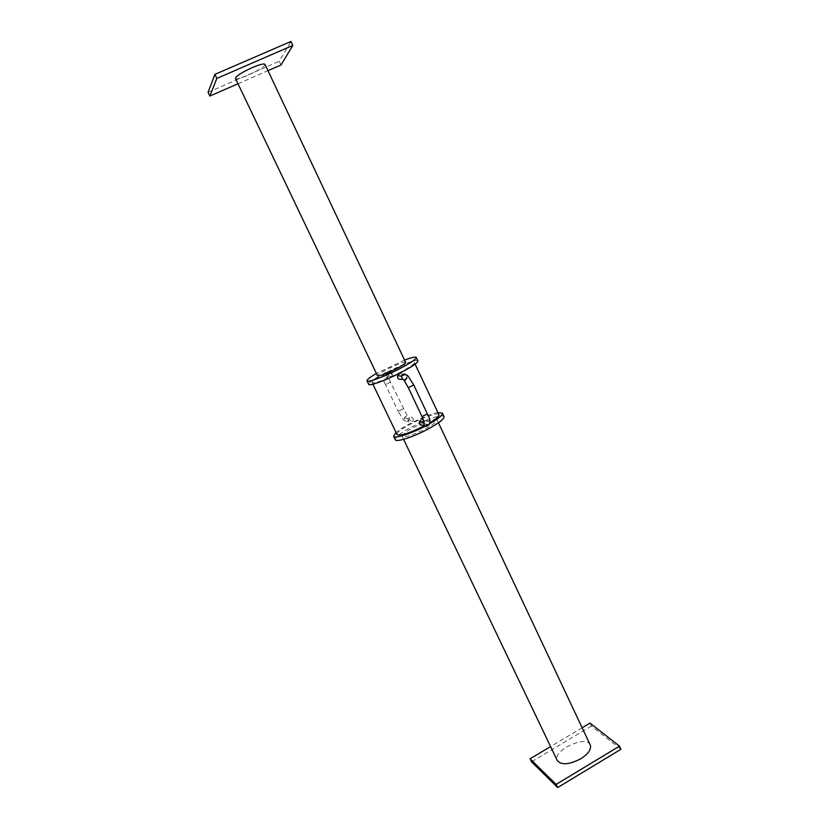 <?xml version="1.0" encoding="UTF-8"?>
<svg xmlns="http://www.w3.org/2000/svg" width="829" height="829" viewBox="0 0 829 829"><rect width="100%" height="100%" fill="white"/><g stroke="black" fill="none" stroke-linecap="round" stroke-linejoin="round"><path stroke-width="0.62" stroke-dasharray="4.14 3.11" d="M620.931 749.292L591.409 726.059L590.01 723.085M582.155 727.769L550.58 746.577M591.409 726.059L531.513 761.789M590.238 744.929C586.176 734.535 551.803 750.856 557.285 760.576M423.66 422.645C410.386 428.489 403.215 433.059 402.169 436.355C404.77 437.691 412.231 435.349 424.552 429.318C432.997 424.78 437.163 421.609 437.018 419.795C435.919 418.645 431.608 419.536 424.085 422.479M444.023 416.541C442.199 414.842 435.453 416.386 423.785 421.153M421.899 421.961C405.018 429.795 396.117 435.712 395.215 439.712M424.925 426.344L429.671 423.754M437.909 412.624C428.023 414.096 403.433 425.774 396.044 432.5M423.909 426.085L429.982 422.697M438.904 414.728C437.577 409.775 394.044 430.438 397.05 434.603M398.78 373.071C409.091 367.724 414.293 364.242 414.376 362.605C413.661 358.926 369.755 379.775 372.159 382.656C374.936 383.526 383.806 380.324 398.78 373.071M399.205 373.962C401.226 373.454 402.5 373.91 403.018 375.309L403.184 377.558L401.733 379.309M420.997 419.951C422.997 419.422 424.251 419.847 424.759 421.236L424.811 423.785L428.945 424.79L428.925 422.22C427.432 420.189 425.785 420.075 423.971 421.878M423.484 425.204L424.811 423.785M392.096 374.283L392.21 376.439C388.728 379.122 386.956 378.542 386.905 374.698L383.454 374.366C384.988 371.9 386.697 371.765 388.563 373.941L388.708 376.076C385.879 378.946 384.128 378.366 383.454 374.366C382.387 376.915 383.05 380.324 385.433 384.573L390.5 382.169L385.433 384.573L398.169 411.257L403.205 408.852L398.169 411.257L402.604 418.666C403.806 421.122 406.065 421.578 409.36 420.044C406.272 422.552 404.625 421.806 404.407 417.785C406.023 415.619 407.671 415.567 409.35 417.629L409.36 420.044L413.101 420.945L413.111 418.51C411.826 416.469 410.148 416.521 408.086 418.666C407.816 422.531 409.485 423.287 413.101 420.945M417.909 360.957C417.039 356.677 365.879 380.967 368.646 384.345M404.573 360.087L376.397 373.464M405.671 362.418C405.267 360.004 375.9 373.952 377.516 375.796M265 64.361C267.052 67.097 236.265 81.719 235.446 78.403M238.006 83.76L267.974 70.662M281.041 64.963L279.3 61.242L290.958 41.45M208.069 92.299L279.3 61.242M406.5 375.019L407.07 377.951L403.184 377.558M427.329 413.868L421.971 416.521M408.303 387.651L413.681 384.998M402.169 436.355L403.588 439.339M437.018 419.795L438.437 422.79M372.159 382.656L372.895 384.2M414.376 362.605L415.111 364.159M408.086 418.666L404.407 417.785L407.039 415.412L390.5 382.169C388.573 377.734 387.941 375.485 388.604 375.423L388.708 376.076L392.21 376.439"/><path stroke-width="1.24" d="M556.166 784.389L557.689 787.55L531.513 761.789L530.063 758.794L556.166 784.389L619.47 746.152L590.01 723.085L582.155 727.769M550.58 746.577L530.063 758.794M557.689 787.55L620.931 749.292L619.47 746.152M403.588 439.339L557.285 760.576C561.399 765.312 569.222 764.721 580.746 758.794C588.403 753.799 591.564 749.178 590.238 744.929L438.437 422.79M396.044 432.5L393.568 436.282L395.215 439.712C395.93 442.468 412.189 437.432 426.583 429.847C438.417 423.495 444.23 419.049 444.023 416.541L442.406 413.091L437.909 412.624M423.785 421.153L421.899 421.961M429.671 423.754C438.562 418.572 442.8 415.018 442.406 413.091M393.568 436.282C394.262 438.997 410.51 433.909 424.925 426.344M429.982 422.697C436.313 418.811 439.277 416.158 438.904 414.728L415.111 364.159M372.895 384.2L397.05 434.603C400.138 436.158 409.091 433.329 423.909 426.085M423.484 425.204C420.127 425.557 418.832 424.293 419.619 421.422L420.997 419.951M399.205 373.962L397.682 375.755C397.153 378.49 398.5 379.672 401.733 379.309M386.905 374.698C388.977 372.252 390.708 372.107 392.096 374.283M376.397 373.464C369.9 377.257 366.76 379.723 366.967 380.853L368.646 384.345C369.009 386.366 385.102 380.625 399.723 373.154C411.754 366.915 417.816 362.853 417.909 360.957L416.262 357.444C415.516 356.574 411.619 357.454 404.573 360.087M366.967 380.853C367.309 382.832 383.381 377.04 398.024 369.579C410.075 363.34 416.148 359.299 416.262 357.444M395.226 369.361C402.106 365.807 405.588 363.496 405.671 362.418L265 64.361C263.933 63.398 259.643 64.496 252.14 67.646C241.591 72.517 236.027 76.102 235.446 78.403L377.516 375.796C379.361 376.335 385.267 374.19 395.226 369.361M267.974 70.662L281.041 64.963L292.813 45.429L216.825 78.413L209.872 96.04L238.006 83.76M292.813 45.429L290.958 41.45L214.898 74.392L208.069 92.299L209.872 96.04M216.825 78.413L214.898 74.392M419.619 421.422L423.692 422.386L423.774 423.318C424.562 423.422 423.951 421.153 421.971 416.521L427.432 413.93C430.013 418.168 430.52 421.795 428.945 424.79C425.66 427.474 423.909 426.676 423.692 422.386L423.971 421.878M413.681 384.998L408.303 387.651L404.365 380.874L407.07 377.951C404.075 381.008 402.22 380.407 401.505 376.128C402.77 373.786 404.428 373.423 406.5 375.019M397.682 375.755L401.505 376.128C404.469 374.18 406.718 374.242 408.251 376.335L413.785 385.05L427.329 413.868M421.971 416.521L408.303 387.651"/></g></svg>
